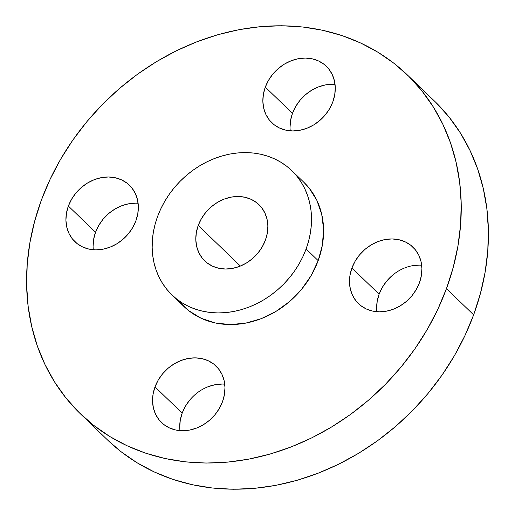 <?xml version="1.0" encoding="UTF-8"?>
<svg xmlns="http://www.w3.org/2000/svg" width="515" height="515" viewBox="0 0 515 515"><rect width="100%" height="100%" fill="white"/><g stroke="black" fill="none" stroke-linecap="round" stroke-linejoin="round"><path stroke-width="0.77" d="M290.022 127.546L290.569 120.433L292.481 113.326L265.309 87.132A39.243 33.172 134 0 1 326.298 66.255A39.243 33.172 134 0 1 332.819 101.88L334.737 94.779L335.278 87.666L334.428 80.81L332.22 74.488L328.737 68.933L324.115 64.356L318.528 60.944L312.193 58.819L305.356 58.066L298.275 58.716L291.226 60.738L284.48 64.06L278.293 68.547L272.899 74.038L268.515 80.314L265.309 87.132L263.39 94.239L262.85 101.352L263.699 108.202L265.907 114.53L269.39 120.085L274.012 124.656L279.6 128.074L285.934 130.198L292.771 130.952L299.852 130.301L306.901 128.28L313.648 124.958L319.834 120.465L325.229 114.98L329.613 108.704L332.819 101.88A39.243 33.172 134 0 1 271.83 122.757A39.243 33.172 134 0 1 265.309 87.132L292.481 113.326A39.243 33.172 -46 0 0 290.254 130.836M376.658 308.414L377.199 301.301L379.111 294.194L351.938 268A39.243 33.172 134 0 1 412.927 247.123A39.243 33.172 134 0 1 419.455 282.748L421.367 275.647L421.907 268.527L421.058 261.678L418.85 255.356L415.367 249.794L410.745 245.224L405.157 241.812L398.822 239.687L391.986 238.934L384.905 239.578L377.856 241.606L371.109 244.921L364.923 249.415L359.534 254.906L355.15 261.182L351.938 268L350.026 275.107L349.479 282.22L350.329 289.07L352.537 295.398L356.019 300.953L360.642 305.524L366.229 308.942L372.564 311.066L379.401 311.82L386.482 311.169L393.531 309.148L400.277 305.826L406.47 301.333L411.858 295.848L416.242 289.572L419.455 282.748A39.243 33.172 134 0 1 358.459 303.625A39.243 33.172 134 0 1 351.938 268L379.111 294.194A39.243 33.172 -46 0 0 376.883 311.704M179.722 427.334L180.263 420.221L182.181 413.12L155.009 386.92A39.243 33.172 134 0 1 215.997 366.043A39.243 33.172 134 0 1 222.519 401.674L224.431 394.567L224.978 387.454L224.128 380.598L221.92 374.276L218.437 368.721L213.815 364.144L208.227 360.732L201.893 358.607L195.056 357.854L187.975 358.504L180.926 360.526L174.179 363.848L167.993 368.334L162.598 373.826L158.214 380.102L155.009 386.92L153.09 394.027L152.549 401.14L153.399 407.996L155.607 414.318L159.09 419.873L163.712 424.45L169.3 427.862L175.634 429.986L182.471 430.74L189.552 430.089L196.601 428.068L203.348 424.746L209.534 420.253L214.929 414.768L219.313 408.492L222.519 401.674A39.243 33.172 134 0 1 161.53 422.551A39.243 33.172 134 0 1 155.009 386.92L182.181 413.12A39.243 33.172 -46 0 0 179.954 430.63M93.093 246.473L93.633 239.353L95.545 232.252L68.373 206.058A39.243 33.172 134 0 1 129.368 185.181A39.243 33.172 134 0 1 135.889 220.806L137.801 213.699L138.342 206.586L137.499 199.736L135.291 193.408L131.808 187.853L127.179 183.282L121.598 179.864L115.263 177.739L108.427 176.986L101.346 177.636L94.296 179.658L87.55 182.98L81.357 187.473L75.969 192.958L71.585 199.234L68.373 206.058L66.461 213.159L65.92 220.272L66.77 227.128L68.978 233.45L72.461 239.005L77.083 243.582L82.67 246.994L88.998 249.118L95.842 249.872L102.916 249.221L109.972 247.2L116.718 243.878L122.905 239.391L128.293 233.9L132.677 227.624L135.889 220.806A39.243 33.172 134 0 1 74.9 241.683A39.243 33.172 134 0 1 68.373 206.058L95.545 232.252A39.243 33.172 -46 0 0 93.324 249.762M80.507 413.912L107.68 440.106A235.445 199.015 -46 0 0 473.633 314.845L446.46 288.651A235.445 199.015 134 0 1 80.507 413.912A235.445 199.015 134 0 1 41.367 200.155L50.064 179.381L60.628 159.232L72.963 139.9L86.938 121.579L102.427 104.436L119.274 88.644L137.325 74.353L156.406 61.697L176.323 50.805L196.891 41.773L217.916 34.692L239.192 29.638L260.513 26.645L281.673 25.75L302.466 26.96L322.699 30.269L342.172 35.638L360.7 43.015L378.1 52.33L394.213 63.5L408.878 76.407L421.952 90.936L433.308 106.946L442.842 124.276L450.464 142.758L456.097 162.225L459.683 182.484L461.189 203.335L460.61 224.585L457.938 246.022L453.206 267.446L446.46 288.651L473.633 314.845A235.445 199.015 -46 0 0 434.493 101.088L407.32 74.894A235.445 199.015 134 0 1 446.46 288.651L437.763 309.425L427.193 329.574L414.865 348.906L400.889 367.227L385.4 384.364L368.553 400.161L350.503 414.453L331.422 427.102L311.504 438.001L290.93 447.033L269.911 454.108L248.636 459.168L227.315 462.161L206.155 463.056L185.361 461.846L165.128 458.537L145.655 453.168L127.128 445.79L109.727 436.475L93.614 425.306L78.95 412.393L65.875 397.87L54.519 381.86L44.985 364.53L37.363 346.048L31.73 326.581L28.145 306.322L26.638 285.471L27.218 264.221L29.889 242.784L34.621 221.36L41.367 200.155A235.445 199.015 134 0 1 407.32 74.894M171.92 294.915L183.997 306.554A86.333 72.976 -46 0 0 318.18 260.629L306.103 248.983A86.333 72.976 134 0 1 171.92 294.915A86.333 72.976 134 0 1 157.571 216.538L160.757 208.916L164.633 201.532L169.152 194.445L174.276 187.724L179.96 181.441L186.134 175.647L192.752 170.407L199.749 165.766L207.056 161.774L214.594 158.466L222.306 155.865L230.102 154.011L237.924 152.916L245.681 152.588L253.309 153.032L260.725 154.243L267.864 156.212L274.656 158.916L281.042 162.334L286.945 166.429L292.32 171.16L297.116 176.491L301.281 182.362L304.777 188.715L307.571 195.494L309.637 202.627L310.951 210.056L311.504 217.703L311.292 225.493L310.313 233.353L308.575 241.207L306.103 248.983L318.18 260.629A86.333 72.976 -46 0 0 303.831 182.252L291.754 170.607A86.333 72.976 134 0 1 306.103 248.983L302.917 256.599L299.041 263.989L294.522 271.077L289.391 277.797L283.714 284.08L277.54 289.868L270.916 295.108L263.925 299.749L256.618 303.747L249.08 307.056L241.368 309.65L233.565 311.511L225.75 312.605L217.993 312.933L210.365 312.489L202.949 311.279L195.809 309.309L189.011 306.605L182.632 303.187L176.729 299.093L171.353 294.355L166.557 289.031L162.392 283.16L158.897 276.806L156.103 270.027L154.037 262.895L152.723 255.466L152.17 247.818L152.382 240.029L153.361 232.168L155.099 224.308L157.571 216.538A86.333 72.976 134 0 1 291.754 170.607M198.243 225.422L240.402 266.062L198.243 225.422A39.05 33.012 134 0 1 258.942 204.642A39.05 33.012 134 0 1 265.431 240.099A39.05 33.012 134 0 1 204.732 260.873A39.05 33.012 134 0 1 198.243 225.422L196.337 232.49L195.797 239.572L196.64 246.389L198.842 252.685L202.305 258.215L206.908 262.766L212.463 266.165L218.766 268.276L225.576 269.03L232.619 268.386L239.636 266.371L246.35 263.062L252.511 258.594L257.873 253.135L262.238 246.885L265.431 240.099L267.337 233.031L267.877 225.95L267.028 219.132L264.832 212.837L261.369 207.307L256.766 202.756L251.211 199.357L244.902 197.245L238.097 196.492L231.055 197.136L224.038 199.151L217.324 202.453L211.163 206.927L205.8 212.386L201.436 218.63L198.243 225.422M178.634 300.67L188.805 310.732L201.095 318.244L215.025 322.918L230.07 324.572L245.642 323.15L261.156 318.701L276.001 311.395L289.617 301.513L301.475 289.436L311.118 275.634L318.18 260.629L322.39 244.998L323.581 229.342L321.714 214.272L316.854 200.354L309.193 188.13L303.58 182.007M107.609 440.042L120.787 451.501L136.9 462.67L154.3 471.985L172.828 479.362L192.301 484.731L212.534 488.04L233.327 489.25L254.487 488.355L275.808 485.362L297.084 480.308L318.109 473.227L338.677 464.195L358.594 453.303L377.675 440.647L395.726 426.356L412.573 410.564L428.062 393.421L442.037 375.1L454.372 355.768L464.936 335.619L473.633 314.845L480.379 293.64L485.111 272.216L487.782 250.779L488.362 229.529L486.855 208.678L483.27 188.419L477.637 168.952L470.015 150.47L460.481 133.14L449.125 117.13L436.051 102.607M335.046 84.37A39.243 33.172 -46 0 0 292.481 113.326L295.687 106.508L300.071 100.232L305.466 94.747L311.652 90.254L318.399 86.932L325.448 84.911L332.529 84.26M421.676 265.238A39.243 33.172 -46 0 0 379.111 294.194L382.323 287.376L386.707 281.1L392.095 275.609M412.084 265.779L419.159 265.128M224.746 384.164A39.243 33.172 -46 0 0 182.181 413.12L185.387 406.296L189.771 400.02M208.099 386.72L215.148 384.699L222.229 384.048M138.117 203.296A39.243 33.172 -46 0 0 95.545 232.252L98.758 225.428L103.142 219.152L108.53 213.667L114.723 209.174L121.469 205.852L128.518 203.831L135.6 203.18"/></g></svg>
